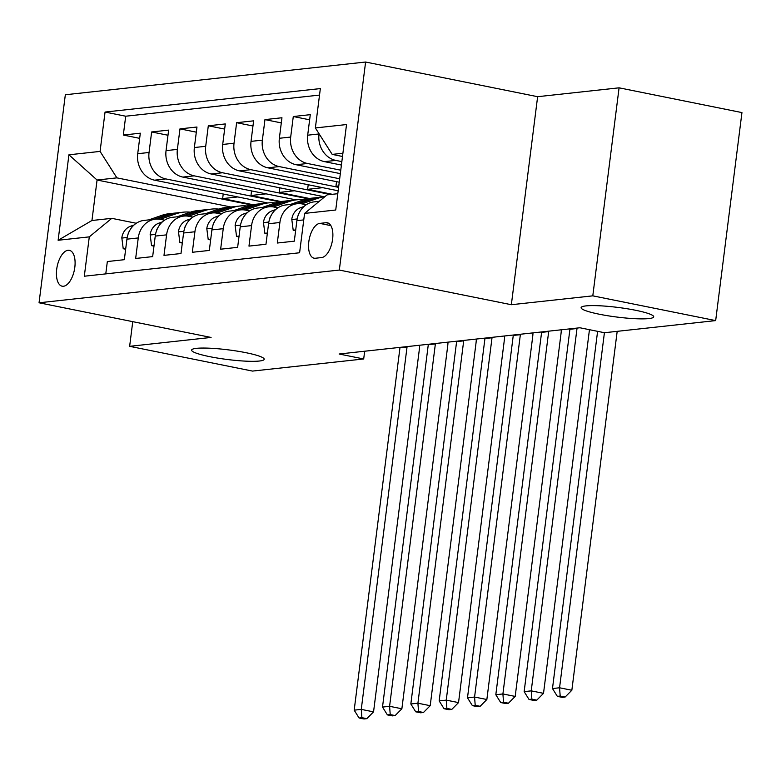 <?xml version="1.0" encoding="UTF-8"?>
<svg xmlns="http://www.w3.org/2000/svg" width="781" height="781" viewBox="0 0 781 781"><rect width="100%" height="100%" fill="white"/><g stroke="black" fill="none" stroke-linecap="round" stroke-linejoin="round"><path stroke-width="1.17" d="M246.025 352.709A36.59 4.842 7.2 0 1 264.203 359.27A36.59 4.842 7.2 0 1 209.767 356.663A36.59 4.842 7.2 0 1 191.599 350.103A36.59 4.842 7.2 0 1 246.025 352.709M635.539 310.262A36.59 4.842 7.2 0 1 653.707 316.822A36.59 4.842 7.2 0 1 599.281 314.216A36.59 4.842 7.2 0 1 581.103 307.655A36.59 4.842 7.2 0 1 635.539 310.262M63.486 286.256A18.295 8.796 -78.6 0 0 74.625 268.635A18.295 8.796 -78.6 0 0 69.372 250.33A18.295 8.796 -78.6 0 0 68.035 250.271A18.295 8.796 -78.6 0 0 56.896 267.893A18.295 8.796 -78.6 0 0 62.148 286.197A18.295 8.796 -78.6 0 0 63.486 286.256M365.606 62.031L65.331 94.755L39.05 302.784L339.325 270.06L365.606 62.031L537.631 96.698L511.35 304.717L592.799 295.843L619.079 87.823L537.631 96.698M619.079 87.823L741.95 112.581L715.669 320.6L592.799 295.843M105.777 273.887L107.339 261.547L124.335 259.692L126.922 239.171L138.257 237.941A22.874 19.828 -96.2 0 1 155.439 219.168A22.874 19.828 -96.2 0 1 160.759 219.412L164.586 220.183M138.257 237.941L135.66 258.462L152.656 256.607L155.253 236.087L166.587 234.856A22.874 19.828 -96.2 0 1 183.769 216.083A22.874 19.828 -96.2 0 1 189.08 216.327L192.917 217.098M166.587 234.856L163.99 255.377L180.987 253.522L183.584 233.002L194.908 231.762A22.874 19.828 -96.2 0 1 212.09 212.988A22.874 19.828 -96.2 0 1 217.411 213.233L221.238 214.014M194.908 231.762L192.321 252.283L209.318 250.437L211.905 229.917L223.239 228.677A22.874 19.828 -96.2 0 1 240.421 209.904A22.874 19.828 -96.2 0 1 245.742 210.148L249.569 210.919M223.239 228.677L220.642 249.198L237.639 247.343L240.236 226.822L251.57 225.592A22.874 19.828 -96.2 0 1 268.752 206.819A22.874 19.828 -96.2 0 1 274.072 207.063L277.899 207.834M251.57 225.592L248.973 246.113L265.97 244.258L268.566 223.737L279.891 222.507A22.874 19.828 -96.2 0 1 297.073 203.734A22.874 19.828 -96.2 0 1 302.393 203.978L306.23 204.749M279.891 222.507L277.304 243.028L294.3 241.173L296.887 220.652A22.874 19.828 -96.2 0 1 314.069 201.879L319.263 201.313M341.414 165.055L324.505 161.638A22.874 19.828 -96.2 0 1 307.685 135.191L310.282 114.67L293.285 116.525L309.627 119.815M340.331 173.626L296.175 164.732A22.874 19.828 83.8 0 1 279.364 138.276L281.951 117.755L264.954 119.61L281.306 122.9M339.247 182.207L267.854 167.817A22.874 19.828 83.8 0 1 251.033 141.371L253.62 120.84L236.623 122.695L252.976 125.995M338.163 190.779L239.523 170.902A22.874 19.828 83.8 0 1 222.702 144.456L225.299 123.935L208.302 125.78L224.645 129.08M324.369 196.792L211.192 173.987A22.874 19.828 83.8 0 1 194.371 147.541L196.968 127.02L179.972 128.875L196.314 132.165M296.038 199.887L182.871 177.082A22.874 19.828 83.8 0 1 166.05 150.626L168.637 130.105L151.641 131.96L167.993 135.25M715.669 320.6L604.484 332.726L579.912 327.766L339.12 354.008L363.692 358.967L364.668 351.225M326.028 222.712L319.8 223.386A17.719 8.513 -78.6 0 0 309.003 240.45A17.719 8.513 -78.6 0 0 314.099 258.189A17.719 8.513 -78.6 0 0 315.397 258.247L321.626 257.564A17.719 8.513 -78.6 0 0 332.423 240.499A17.719 8.513 -78.6 0 0 327.327 222.761A17.719 8.513 -78.6 0 0 326.028 222.712L328.547 223.22M230.883 206.985L97.069 180.02L91.953 220.496L111.781 218.338L89.288 236.868L84.309 276.22L299.601 252.761L304.58 213.408L327.073 194.879L337.792 193.708M89.288 236.868L58.126 240.265L68.923 154.804L100.075 151.407L105.054 112.054L320.347 88.585L315.368 127.947L346.53 124.55L335.732 210.011L304.58 213.408M279.461 201.82L165.875 178.927A22.874 19.828 -96.2 0 1 149.054 152.48L151.641 131.96M267.707 202.972L154.54 180.167L165.875 178.927M307.792 198.735L194.196 175.842A22.874 19.828 -96.2 0 1 177.375 149.396L179.972 128.875M330.461 194.508L222.526 172.757A22.874 19.828 -96.2 0 1 205.706 146.301L208.302 125.78M338.603 187.352L250.857 169.672A22.874 19.828 -96.2 0 1 234.036 143.216L236.623 122.695M339.686 178.771L279.178 166.578A22.874 19.828 -96.2 0 1 262.367 140.131L264.954 119.61M340.77 170.199L307.509 163.493A22.874 19.828 -96.2 0 1 290.688 137.046L293.285 116.525M341.853 161.618L335.84 160.408A22.874 19.828 -96.2 0 1 319.019 133.961L319.048 133.727M319.527 95.087L125.692 116.213L123.32 135.045L139.662 138.344M154.54 180.167A22.874 19.828 83.8 0 1 137.72 153.711L140.316 133.19L123.32 135.045M111.781 218.338L136.255 223.268M342.908 153.222L332.189 154.394L315.368 127.947M342.498 156.473L332.189 154.394M132.75 321.665L129.636 346.325L252.507 371.082L363.692 358.967M129.636 346.325L211.075 337.441L39.05 302.784M511.35 304.717L339.325 270.06M251.14 204.905L116.896 177.863L97.069 180.02L68.923 154.804M297.073 203.734L285.748 204.964A22.874 19.828 83.8 0 0 268.566 223.737M338.778 185.937L335.957 186.239L338.671 186.786M336.533 181.661L335.957 186.239M268.752 206.819L257.418 208.049A22.874 19.828 83.8 0 0 240.236 226.822M322.768 187.674L307.626 189.324L332.325 194.303M308.202 184.746L307.626 189.324M240.421 209.904L229.087 211.143A22.874 19.828 83.8 0 0 211.905 229.917M294.437 190.769L279.295 192.419L309.325 198.462M279.881 187.831L279.295 192.419M212.09 212.988L200.766 214.228A22.874 19.828 83.8 0 0 183.584 233.002M266.106 193.854L250.974 195.504L280.994 201.557M251.55 190.915L250.974 195.504M183.769 216.083L172.435 217.313A22.874 19.828 83.8 0 0 155.253 236.087M237.785 196.939L222.644 198.589L252.663 204.642M223.22 194.01L222.644 198.589M125.692 116.213L105.054 112.054M100.075 151.407L116.896 177.863M155.439 219.168L144.104 220.398A22.874 19.828 83.8 0 0 126.922 239.171M58.126 240.265L91.953 220.496M597.602 331.339L552.479 688.549L559.557 687.778L571.848 690.248L617.185 331.339M604.416 332.706L559.557 687.778L560.192 696.056L557.361 696.369L562.281 697.355L565.112 697.052L560.192 696.056M565.112 697.052L571.848 690.248M552.479 688.549L557.361 696.369M295.716 229.926L293.197 230.21L291.782 219.266A15.151 13.131 -96.2 0 1 300.597 207.687L303.955 206.516M318.736 201.371L319.527 201.098M299.406 212.481A15.151 13.131 83.8 0 0 298.303 214.59L297.951 215.927M577.052 328.079A28.585 24.787 -96.2 0 1 577.003 328.508L531.226 690.863L543.517 693.343L589.294 330.978A42.877 37.176 83.8 0 0 589.44 329.689M569.974 328.85A28.585 24.787 -96.2 0 1 569.925 329.279L524.149 691.634L531.226 690.863L531.871 699.151L529.03 699.454L533.95 700.45L536.781 700.137L531.871 699.151M536.781 700.137L543.517 693.343M524.149 691.634L529.03 699.454M293.197 230.21L295.618 230.698M317.555 198.394A43.736 37.918 -96.2 0 1 324.798 196.753L319.468 197.329A43.736 37.918 -96.2 0 0 312.175 198.979L317.555 198.394L301.827 203.87M267.395 233.021L264.866 233.294L263.451 222.36A15.151 13.131 -96.2 0 1 272.276 210.772L275.625 209.601M290.405 204.456L303.399 199.936A43.736 37.918 -96.2 0 1 310.692 198.286L316.071 197.7A43.736 37.918 83.8 0 0 308.778 199.35L295.794 203.87M317.779 197.564A43.736 37.918 83.8 0 0 316.071 197.7M298.82 203.626L312.175 198.979M271.075 215.566A15.151 13.131 83.8 0 0 269.972 217.674L269.63 219.022M548.731 331.164A28.585 24.787 -96.2 0 1 548.682 331.593L502.905 693.948L515.187 696.427L560.963 334.073A42.877 37.176 83.8 0 0 561.314 329.797M541.643 331.945A28.585 24.787 -96.2 0 1 541.594 332.364L495.818 694.719L502.905 693.948L503.54 702.236L500.709 702.539L505.619 703.535L508.451 703.222L503.54 702.236M508.451 703.222L515.187 696.427M495.818 694.719L500.709 702.539M264.866 233.294L267.297 233.783M273.496 206.955L289.234 201.478A43.736 37.918 -96.2 0 1 296.526 199.829A43.736 37.918 -96.2 0 1 303.692 199.829M239.064 236.106L236.536 236.379L235.13 225.445A15.151 13.131 -96.2 0 1 243.945 213.857L247.304 212.696M262.074 207.541L275.068 203.021A43.736 37.918 -96.2 0 1 282.361 201.371L287.74 200.785A43.736 37.918 83.8 0 0 280.447 202.435L267.463 206.955M270.49 206.721L283.845 202.064A43.736 37.918 -96.2 0 1 291.147 200.414L296.526 199.829M289.448 200.649A43.736 37.918 83.8 0 0 287.74 200.785M242.754 218.651A15.151 13.131 83.8 0 0 241.651 220.759L241.3 222.107M520.4 334.258A28.585 24.787 -96.2 0 1 520.351 334.678L474.575 697.043L486.856 699.512L532.632 337.158A42.877 37.176 83.8 0 0 532.984 332.882M513.322 335.029A28.585 24.787 -96.2 0 1 513.263 335.449L467.487 697.814L474.575 697.043L475.209 705.321L472.378 705.633L477.289 706.62L480.13 706.307L475.209 705.321M480.13 706.307L486.856 699.512M467.487 697.814L472.378 705.633M236.536 236.379L238.966 236.868M245.166 210.04L260.903 204.563A43.736 37.918 -96.2 0 1 268.195 202.914A43.736 37.918 -96.2 0 1 275.361 202.923M210.733 239.191L208.205 239.464L206.799 228.53A15.151 13.131 -96.2 0 1 215.615 216.942L218.973 215.781M233.753 210.636L246.737 206.106A43.736 37.918 -96.2 0 1 254.03 204.466L259.419 203.87A43.736 37.918 83.8 0 0 252.117 205.52L239.132 210.05M242.159 209.806L255.524 205.149A43.736 37.918 -96.2 0 1 262.816 203.509L268.195 202.914M261.118 203.734A43.736 37.918 83.8 0 0 259.419 203.87M214.424 221.736A15.151 13.131 83.8 0 0 213.32 223.854L212.969 225.192M492.069 337.343A28.585 24.787 -96.2 0 1 492.02 337.763L446.244 700.127L458.535 702.597L504.311 340.243A42.877 37.176 83.8 0 0 504.653 335.967M484.991 338.114A28.585 24.787 -96.2 0 1 484.942 338.544L439.166 700.899L446.244 700.127L446.878 708.406L444.047 708.718L448.968 709.704L451.799 709.402L446.878 708.406M451.799 709.402L458.535 702.597M439.166 700.899L444.047 708.718M208.205 239.464L210.636 239.952M216.845 213.135L232.572 207.648A43.736 37.918 -96.2 0 1 239.865 206.008A43.736 37.918 -96.2 0 1 247.03 206.008M182.403 242.276L179.884 242.559L178.468 231.615A15.151 13.131 -96.2 0 1 187.294 220.037L190.642 218.865M205.423 213.721L218.407 209.201A43.736 37.918 -96.2 0 1 225.709 207.551L231.088 206.965A43.736 37.918 83.8 0 0 223.796 208.605L210.802 213.135M213.838 212.891L227.193 208.244A43.736 37.918 -96.2 0 1 234.485 206.594L239.865 206.008M232.787 206.819A43.736 37.918 83.8 0 0 231.088 206.965M186.093 224.83A15.151 13.131 83.8 0 0 184.99 226.939L184.638 228.277M463.748 340.428A28.585 24.787 -96.2 0 1 463.689 340.858L417.913 703.212L430.204 705.692L475.98 343.328A42.877 37.176 83.8 0 0 476.332 339.061M456.66 341.199A28.585 24.787 -96.2 0 1 456.612 341.629L410.835 703.984L417.913 703.212L418.557 711.501L415.726 711.803L420.637 712.799L423.468 712.487L418.557 711.501M423.468 712.487L430.204 705.692M410.835 703.984L415.726 711.803M179.884 242.559L182.315 243.047M188.514 216.22L204.251 210.743A43.736 37.918 -96.2 0 1 211.544 209.093A43.736 37.918 -96.2 0 1 218.709 209.093M154.082 245.371L151.553 245.644L150.147 234.71A15.151 13.131 -96.2 0 1 158.963 223.122L162.311 221.95M177.092 216.806L190.086 212.286A43.736 37.918 -96.2 0 1 197.378 210.636L202.757 210.05A43.736 37.918 83.8 0 0 195.465 211.7L182.481 216.22M185.507 215.976L198.862 211.329A43.736 37.918 -96.2 0 1 206.155 209.679L211.544 209.093M204.466 209.904A43.736 37.918 83.8 0 0 202.757 210.05M157.762 227.915A15.151 13.131 83.8 0 0 156.659 230.024L156.317 231.371M435.417 343.513A28.585 24.787 -96.2 0 1 435.368 343.943L389.592 706.297L401.873 708.777L447.65 346.422A42.877 37.176 83.8 0 0 448.001 342.146M428.33 344.284A28.585 24.787 -96.2 0 1 428.281 344.714L382.505 707.069L389.592 706.297L390.227 714.586L387.396 714.888L392.306 715.884L395.147 715.572L390.227 714.586M395.147 715.572L401.873 708.777M382.505 707.069L387.396 714.888M151.553 245.644L153.984 246.132M160.183 219.305L175.92 213.828A43.736 37.918 -96.2 0 1 183.213 212.178A43.736 37.918 -96.2 0 1 190.379 212.178M125.751 248.456L123.222 248.729L121.816 237.795A15.151 13.131 -96.2 0 1 130.632 226.207L133.99 225.035M148.771 219.891L161.755 215.371A43.736 37.918 -96.2 0 1 169.047 213.721L174.427 213.135A43.736 37.918 83.8 0 0 167.134 214.785L154.15 219.305M157.176 219.07L170.541 214.414A43.736 37.918 -96.2 0 1 177.834 212.764L183.213 212.178M176.135 212.998A43.736 37.918 83.8 0 0 174.427 213.135M129.441 231A15.151 13.131 83.8 0 0 128.338 233.109L127.986 234.456M407.086 346.608A28.585 24.787 -96.2 0 1 407.038 347.028L361.261 709.382L373.552 711.862L419.329 349.507A42.877 37.176 83.8 0 0 419.67 345.231M400.009 347.379A28.585 24.787 -96.2 0 1 399.96 347.799L354.183 710.163L361.261 709.382L361.896 717.671L359.065 717.983L363.985 718.969L366.816 718.657L361.896 717.671M366.816 718.657L373.552 711.862M354.183 710.163L359.065 717.983M123.222 248.729L125.653 249.217M182.871 177.082L194.196 175.842M211.192 173.987L222.526 172.757M239.523 170.902L250.857 169.672M267.854 167.817L279.178 166.578M296.175 164.732L307.509 163.493M324.505 161.638L335.84 160.408M307.685 135.191L319.019 133.961M137.72 153.711L149.054 152.48M166.05 150.626L177.375 149.396M194.371 147.541L205.706 146.301M222.702 144.456L234.036 143.216M251.033 141.371L262.367 140.131M279.364 138.276L290.688 137.046M296.887 220.652L303.75 219.9M330.861 225.621L319.8 223.386M291.811 219.539L297.161 218.963M300.597 207.687L303.018 207.424M577.003 328.508L569.925 329.279M263.49 222.634L268.83 222.048M303.399 199.936L308.778 199.35M272.276 210.772L274.697 210.509M548.682 331.593L541.594 332.364M235.159 225.719L240.509 225.133M283.845 202.064L289.234 201.478M275.068 203.021L280.447 202.435M243.945 213.857L246.366 213.594M520.351 334.678L513.263 335.449M206.828 228.804L212.178 228.218M255.524 205.149L260.903 204.563M246.737 206.106L252.117 205.52M215.615 216.942L218.036 216.679M492.02 337.763L484.942 338.544M178.507 231.889L183.847 231.313M227.193 208.244L232.572 207.648M218.407 209.201L223.796 208.605M187.294 220.037L189.715 219.773M463.689 340.858L456.612 341.629M150.177 234.983L155.526 234.398M198.862 211.329L204.251 210.743M190.086 212.286L195.465 211.7M158.963 223.122L161.384 222.858M435.368 343.943L428.281 344.714M121.846 238.068L127.196 237.483M170.541 214.414L175.92 213.828M161.755 215.371L167.134 214.785M130.632 226.207L133.053 225.943M407.038 347.028L399.96 347.799"/></g></svg>
